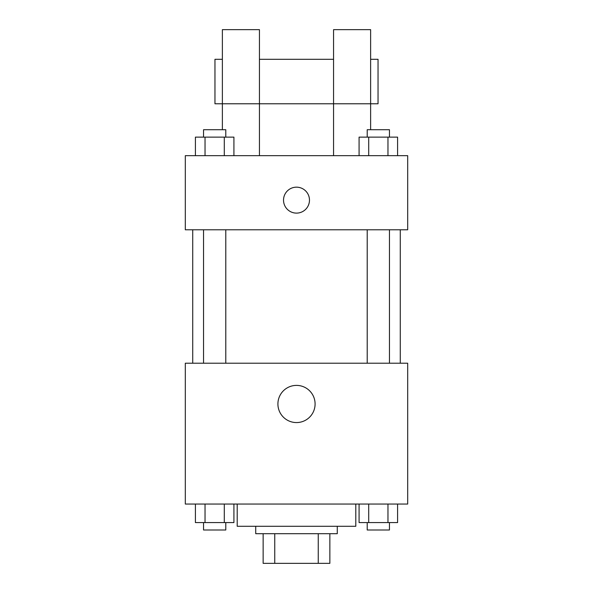 <?xml version="1.0" encoding="UTF-8"?>
<svg xmlns="http://www.w3.org/2000/svg" width="593" height="593" viewBox="0 0 593 593"><rect width="100%" height="100%" fill="white"/><g stroke="black" fill="none" stroke-linecap="round" stroke-linejoin="round"><path stroke-width="0.89" d="M318.248 533.7L318.248 563.35L263.144 563.35L263.144 533.7M318.248 563.35L329.856 563.35L329.856 533.7L329.856 563.35M337.269 526.288L337.269 533.7L255.731 533.7L255.731 526.288M274.752 533.7L274.752 563.35M237.2 504.05L237.2 526.288L355.8 526.288L355.8 504.05M407.688 504.05L185.312 504.05L185.312 363.212L407.688 363.212L407.688 504.05M315.091 403.981A18.591 18.591 0 0 1 287.205 420.081A18.591 18.591 0 0 1 287.205 387.881A18.591 18.591 0 0 1 315.091 403.981M400.275 229.787L400.275 363.212M367.215 363.212L367.215 229.787M225.785 229.787L225.785 363.212M407.688 229.787L185.312 229.787L185.312 155.662L407.688 155.662L407.688 229.787M296.5 187.166A12.972 12.972 0 0 1 307.737 206.623A12.972 12.972 0 0 1 285.263 206.623A12.972 12.972 0 0 1 296.5 187.166M222.375 129.719L222.375 29.65L259.438 29.65L259.438 155.662M222.375 59.3L214.962 59.3L214.962 103.775L333.562 103.775L333.562 29.65L370.625 29.65L370.625 129.719M333.562 155.662L333.562 103.775L378.037 103.775L378.037 59.3L370.625 59.3M397.592 504.05L397.592 522.581L359.076 522.581L359.076 504.05M387.963 504.05L387.963 522.581M368.705 504.05L368.705 522.581M389.453 522.581L389.453 529.994L367.215 529.994L367.215 522.581M233.924 504.05L233.924 522.581L195.408 522.581L195.408 504.05M224.295 504.05L224.295 522.581M205.037 504.05L205.037 522.581M225.785 522.581L225.785 529.994L203.547 529.994L203.547 522.581M397.592 155.662L397.592 137.131L359.076 137.131L359.076 155.662M387.963 137.131L387.963 155.662M368.705 137.131L368.705 155.662M367.215 137.131L367.215 129.719L389.453 129.719L389.453 137.131M233.924 155.662L233.924 137.131L195.408 137.131L195.408 155.662M224.295 137.131L224.295 155.662M205.037 137.131L205.037 155.662M203.547 137.131L203.547 129.719L225.785 129.719L225.785 137.131M192.725 229.787L192.725 363.212M389.453 363.212L389.453 229.787M203.547 229.787L203.547 363.212M259.438 59.3L333.562 59.3"/></g></svg>
